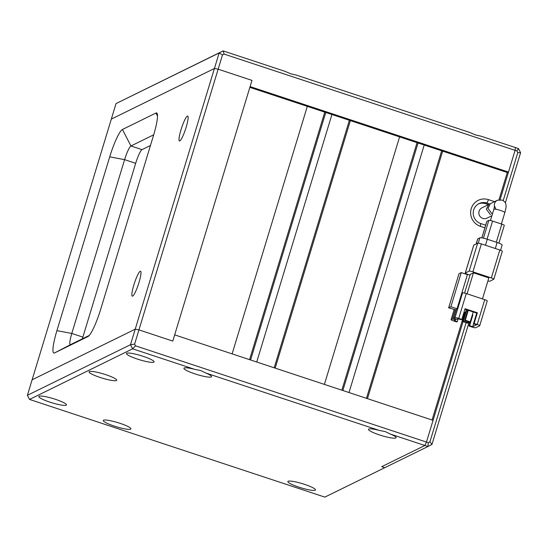 <?xml version="1.0" encoding="UTF-8"?>
<svg xmlns="http://www.w3.org/2000/svg" width="548" height="548" viewBox="0 0 548 548"><rect width="100%" height="100%" fill="white"/><g stroke="black" fill="none" stroke-linecap="round" stroke-linejoin="round"><path stroke-width="0.82" d="M464.635 312.805L432.064 420.015M484.891 227.817L480.411 226.338A14.111 13.769 -116.1 0 1 471.239 208.617A14.111 13.769 -116.1 0 1 488.521 199.65L494.556 201.643M498.995 199.725L507.263 172.504M442.661 151.138L367.461 398.649M485.686 225.194L480.712 223.55A10.83 10.563 -116.1 0 1 479.048 203.589A10.83 10.563 -116.1 0 1 486.932 203.068L489.816 204.02M488.467 204.637L485.644 203.698A10.83 10.563 63.9 0 0 478.418 203.924M366.468 398.321L441.667 150.81M232.112 353.878L307.312 106.367M249.573 359.652L324.772 112.141M274.185 367.79L349.384 120.279M350.378 120.615L275.178 368.119M324.395 384.401L399.595 136.89M341.856 390.176L417.055 142.665M424.207 145.035L349.008 392.539M325.765 112.47L250.566 359.981M256.724 362.016L331.924 114.505M342.856 390.505L418.055 143.001M224.132 54.094L223.152 50.889L285.193 71.411L290.769 73.829L296.468 75.138L469.759 132.458L475.342 134.883L481.041 136.192L515.394 147.556L515.093 150.344L508.489 172.065L250.094 86.591L251.977 80.385L218.145 69.192L214.426 68.493L111.319 119.094L116.032 103.579L219.138 52.971L135.219 329.184L138.939 329.882L172.778 341.075L138.939 329.882L135.219 329.184L130.506 344.699L27.4 395.307L32.113 379.791L135.219 329.184L32.113 379.791L111.319 119.094L214.426 68.493L218.145 69.192L222.467 54.958L224.132 54.094L515.093 150.344L515.394 147.556L518.47 148.57L516.894 150.94L517.778 152.645L503.222 200.547M249.861 87.365L507.462 172.572L508.489 172.065M222.467 54.958L219.138 52.971L223.152 50.889L116.032 103.579M491.885 215.748L486.994 218.145A5.74 5.603 -116.1 0 1 478.856 213.364A5.74 5.603 -116.1 0 1 481.939 207.836L488.734 204.5L486.343 209.199L490.426 214.693M492.083 213.878L487.994 208.391L490.378 203.698L497.399 200.246L502.263 200.054C504.646 201.589 505.825 202.918 505.797 204.048C506.051 206.404 506.708 205.205 504.831 212.645L501.379 223.995M481.877 237.873L486.905 221.324L488.837 220.371A3.281 0.493 16.9 0 1 492.563 221.077L487.062 239.168M504.222 225.461A3.281 0.493 16.9 0 0 504.283 225.399A3.281 0.493 16.9 0 0 501.79 224.125L492.563 221.077M500.55 250.265L502.139 245.038A6.562 0.993 -163.1 0 0 497.146 242.504L487.302 239.243A6.562 0.993 -163.1 0 0 479.863 237.846L477.801 238.853A6.562 0.993 -163.1 0 0 477.671 238.983L476.171 243.922M473.732 245.251A3.281 0.493 16.9 0 1 473.719 245.161A3.281 0.493 16.9 0 1 473.78 245.1L477.651 243.202A3.281 0.493 16.9 0 1 481.37 243.901L499.824 250.004A3.281 0.493 16.9 0 1 502.324 251.279A3.281 0.493 16.9 0 1 502.256 251.34M487.905 280.96A3.281 0.493 -163.1 0 0 489.905 281.172L493.769 279.274A3.281 0.493 -163.1 0 0 493.837 279.206A3.281 0.493 -163.1 0 0 491.337 277.939L472.883 271.835A3.281 0.493 -163.1 0 0 469.163 271.13L465.293 273.027A3.281 0.493 -163.1 0 0 465.231 273.089A3.281 0.493 -163.1 0 0 467.725 274.363L470.013 275.117M464.56 293.064L470.232 274.397L473.451 272.815L488.837 277.905L482.452 298.907M467.074 293.817L473.451 272.815M461.759 293.249L457.039 308.771L450.888 306.736L461.258 272.596L467.417 274.63L461.759 293.249L462.56 292.858A3.281 0.493 16.9 0 1 466.28 293.557L484.74 299.66A3.281 0.493 16.9 0 1 487.234 300.934A3.281 0.493 16.9 0 1 487.172 300.996M451.086 319.642A3.281 0.493 16.9 0 0 453.586 320.916L456.662 321.929L457.306 321.614L454.23 320.601L455.518 319.964L452.443 318.95L451.155 319.58A3.281 0.493 16.9 0 0 451.086 319.642L454.121 309.654M484.74 299.66L477.198 324.491A3.281 0.493 -163.1 0 1 479.692 325.759A3.281 0.493 -163.1 0 1 479.63 325.82L475.76 327.725A3.281 0.493 -163.1 0 1 472.04 327.019L468.965 326.005L472.212 315.312L472.856 314.997L469.609 325.683L468.965 326.005M463.896 312.559L465.293 313.024M477.198 324.491L474.123 323.471L477.37 312.778L465.06 308.709L461.813 319.402L458.738 318.388A3.281 0.493 -163.1 0 0 455.018 317.682L462.56 292.858M456.265 309.969L448.634 307.839L459.005 273.699L461.258 272.596M458.183 318.731L457.306 321.614M464.04 312.079L465.437 312.538M472.355 314.826L472.856 314.997M474.123 323.471L473.472 323.786L476.555 324.806L472.684 326.704L469.609 325.683M455.018 317.682L453.73 318.313L456.806 319.333L458.094 318.703L461.169 319.717L461.813 319.402M477.37 312.778L476.726 313.1L464.916 309.188M473.472 323.786L476.726 313.1M450.888 306.736L448.634 307.839M455.272 309.641L452.443 318.95M453.73 318.313L456.559 309.004L457.039 308.771M473.561 323.82L472.684 326.704M455.806 319.005L455.518 319.964M473.232 311.942L470.211 321.875L465.293 320.244L468.307 310.312M468.574 321.861L468.28 322.82L463.361 321.197L466.814 309.819M465.293 320.244L464.649 320.559L467.814 310.147M464.649 320.559L469.568 322.19L470.211 321.875M463.361 321.197L462.711 321.512L466.314 309.654M462.711 321.512L467.636 323.135L468.28 322.82M298.831 487.131A14.44 2.185 -163.1 0 0 315.415 489.57A14.44 2.185 -163.1 0 0 304.503 484.35A14.44 2.185 -163.1 0 0 288.118 481.274A14.44 2.185 -163.1 0 0 298.831 487.131M114.265 426.077A14.44 2.185 -163.1 0 0 130.849 428.515A14.44 2.185 -163.1 0 0 119.937 423.296A14.44 2.185 -163.1 0 0 103.545 420.22A14.44 2.185 -163.1 0 0 114.265 426.077M390.519 434.126L385.196 431.577L379.243 430.399A14.44 2.185 -163.1 0 0 368.749 429.057A14.44 2.185 -163.1 0 0 379.469 434.92A14.44 2.185 -163.1 0 0 396.053 437.352A14.44 2.185 -163.1 0 0 390.519 434.126L424.871 445.49L381.696 466.684L424.871 445.49L426.46 442.072L433.057 420.343L174.661 334.869L172.778 341.075L251.977 80.385L218.145 69.192L134.616 344.117L130.506 344.699L132.637 348.823L194.67 369.345A14.44 2.185 -163.1 0 0 184.183 368.009A14.44 2.185 -163.1 0 0 194.896 373.866A14.44 2.185 -163.1 0 0 211.48 376.305A14.44 2.185 -163.1 0 0 205.952 373.072L200.63 370.523L194.67 369.345M137.452 359.098A14.44 2.185 -163.1 0 0 154.036 361.536A14.44 2.185 -163.1 0 0 143.117 356.316A14.44 2.185 -163.1 0 0 126.732 353.241A14.44 2.185 -163.1 0 0 137.452 359.098M100.072 377.442A14.44 2.185 -163.1 0 0 116.656 379.88A14.44 2.185 -163.1 0 0 105.743 374.661A14.44 2.185 -163.1 0 0 89.358 371.585A14.44 2.185 -163.1 0 0 100.072 377.442M49.813 402.109A14.44 2.185 -163.1 0 0 66.397 404.547A14.44 2.185 -163.1 0 0 55.485 399.328A14.44 2.185 -163.1 0 0 39.093 396.252A14.44 2.185 -163.1 0 0 49.813 402.109M463.053 321.621L426.46 442.072L135.5 345.822L134.616 344.117M135.5 345.822L132.637 348.823L29.53 399.43L324.848 497.111L384.771 467.697L381.696 466.684L384.771 467.697L427.947 446.504L424.871 445.49L426.46 442.072L428.262 442.668L427.947 446.504L431.968 444.421L469.143 322.046M205.952 373.072L379.243 430.399M29.53 399.43L27.4 395.307M179.799 140.939A13.125 2.076 -71.7 0 0 185.854 128.218A13.125 2.076 -71.7 0 0 187.697 116.066A13.125 2.076 -71.7 0 0 187.341 116.114A13.125 2.076 -71.7 0 0 181.292 128.835A13.125 2.076 -71.7 0 0 179.449 140.987A13.125 2.076 -71.7 0 0 179.799 140.939M132.657 296.112A13.125 2.076 -71.7 0 0 138.706 283.391A13.125 2.076 -71.7 0 0 140.548 271.239A13.125 2.076 -71.7 0 0 140.199 271.287A13.125 2.076 -71.7 0 0 134.144 284.008A13.125 2.076 -71.7 0 0 132.301 296.16A13.125 2.076 -71.7 0 0 132.657 296.112M122.416 129.492A26.249 4.151 -71.7 0 0 109.716 156.851L56.917 330.65A26.249 4.151 -71.7 0 0 54.526 352.946L88.036 336.499A26.249 4.151 -71.7 0 0 88.07 336.479A26.249 4.151 -71.7 0 0 100.736 309.141L153.536 135.342A26.249 4.151 -71.7 0 0 157.146 113.484A26.249 4.151 -71.7 0 0 155.927 113.046L122.416 129.492L130.951 145.98A13.125 2.076 108.3 0 0 124.602 159.66L71.795 333.451L56.917 330.65M153.7 134.815L130.951 145.98L142.021 149.638A13.125 2.076 108.3 0 0 135.671 163.318L82.871 337.116L71.795 333.451A13.125 2.076 108.3 0 0 70.254 344.651A13.125 2.076 108.3 0 0 70.603 344.603L89.256 335.445M150.447 145.508L142.021 149.638M82.371 338.822A13.125 2.076 108.3 0 1 82.871 337.116M516.894 150.94L515.093 150.344L500.119 199.63M518.47 148.57L520.6 152.693L505.345 202.89M466.129 322.642L429.927 441.804L428.262 442.668M520.6 152.693L517.778 152.645M429.927 441.804L431.968 444.421M488.521 199.65L486.932 203.068L485.644 203.698M480.411 226.338L480.712 223.55M490.439 220.495L493.837 209.309A5.74 0.87 16.9 0 1 500.461 210.425A5.74 0.87 16.9 0 1 500.797 210.535A5.74 0.87 16.9 0 1 504.831 212.645M494.488 206.754A5.74 5.603 -116.1 0 1 497.399 200.246M488.837 220.371L483.432 238.168M501.79 224.125L496.289 242.216M476.274 243.874L477.801 238.853M479.863 237.846L478.246 243.161M487.302 239.243L485.473 245.257M497.146 242.504L495.317 248.518M465.293 273.027L473.78 245.1M477.651 243.202L469.163 271.13M472.883 271.835L481.37 243.901M499.824 250.004L491.337 277.939M458.738 318.388L466.28 293.557M454.162 309.668L451.155 319.58M109.716 156.851L124.602 159.66L135.671 163.318M155.927 113.046L157.516 116.121M54.526 352.946L70.603 344.603M486.843 221.385L481.836 237.866M504.283 225.399L498.899 243.127M493.837 209.309L494.591 206.075L495.899 209.254M473.719 245.161L465.231 273.089M502.324 251.279L493.837 279.206M479.692 325.759L487.234 300.934"/></g></svg>
